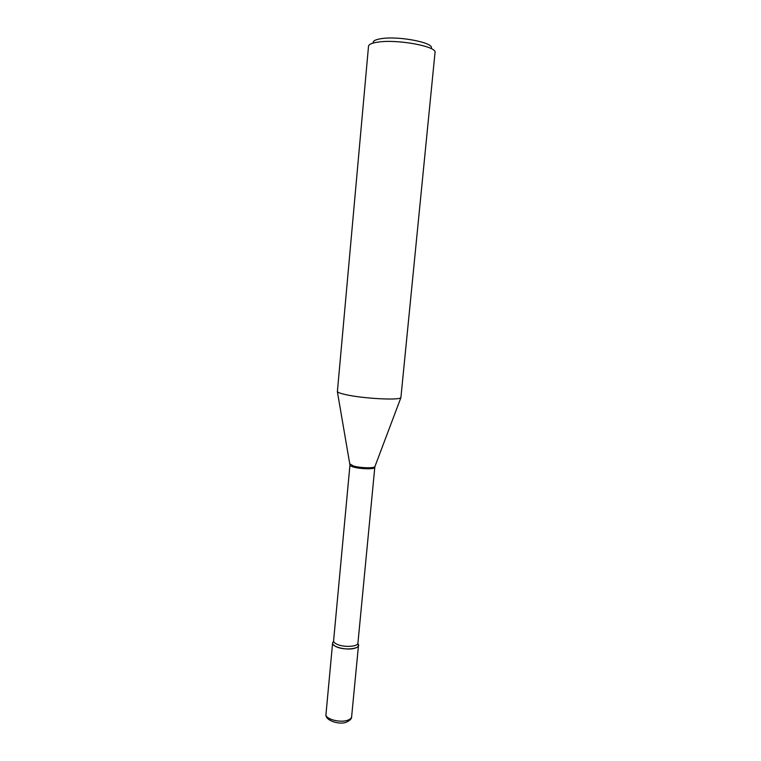 <?xml version="1.0" encoding="UTF-8"?>
<svg xmlns="http://www.w3.org/2000/svg" width="761" height="761" viewBox="0 0 761 761"><rect width="100%" height="100%" fill="white"/><g stroke="black" fill="none" stroke-linecap="round" stroke-linejoin="round"><path stroke-width="1.14" d="M333.651 641.38L332.605 642.988C331.672 646.888 346.712 650.607 354.455 648.334C356.966 647.649 358.317 646.688 358.488 645.433L357.756 643.663C362.921 648.572 344.733 651.102 335.991 646.584C332.509 644.776 331.729 643.045 333.651 641.38M373.251 43.035C372.614 40.999 375.411 39.524 381.622 38.611C399.744 35.748 435.986 43.177 430.983 48.495M368.514 46.231C368.79 44.338 372.005 42.949 378.16 42.093C397.67 39.077 437.328 46.507 435.026 52.519L400.885 397.708C398.888 400.505 362.693 398.545 345.779 394.636C340.995 393.57 338.198 392.6 337.38 391.706L368.514 46.231M351.63 716.757C351.829 718.498 350.241 720.22 346.845 721.932C340.69 725.29 324.804 720.895 325.974 714.332C324.976 718.955 339.844 723.083 347.577 720.258C350.089 719.402 351.439 718.232 351.63 716.757L358.488 645.433M374.793 467.387L357.927 643.093C358.098 646.84 343.515 647.601 336.781 644.148C334.593 643.083 333.527 641.961 333.594 640.791L349.955 465.038C349.946 465.665 351.068 466.312 353.342 466.988C360.353 469.156 375.144 469.404 374.793 467.387L375.021 466.274M349.927 463.906L353.342 465.96C359.915 467.977 373.765 468.424 374.869 466.683L400.885 397.708M325.974 714.332L332.605 642.988M349.955 465.038L337.38 391.706"/></g></svg>
